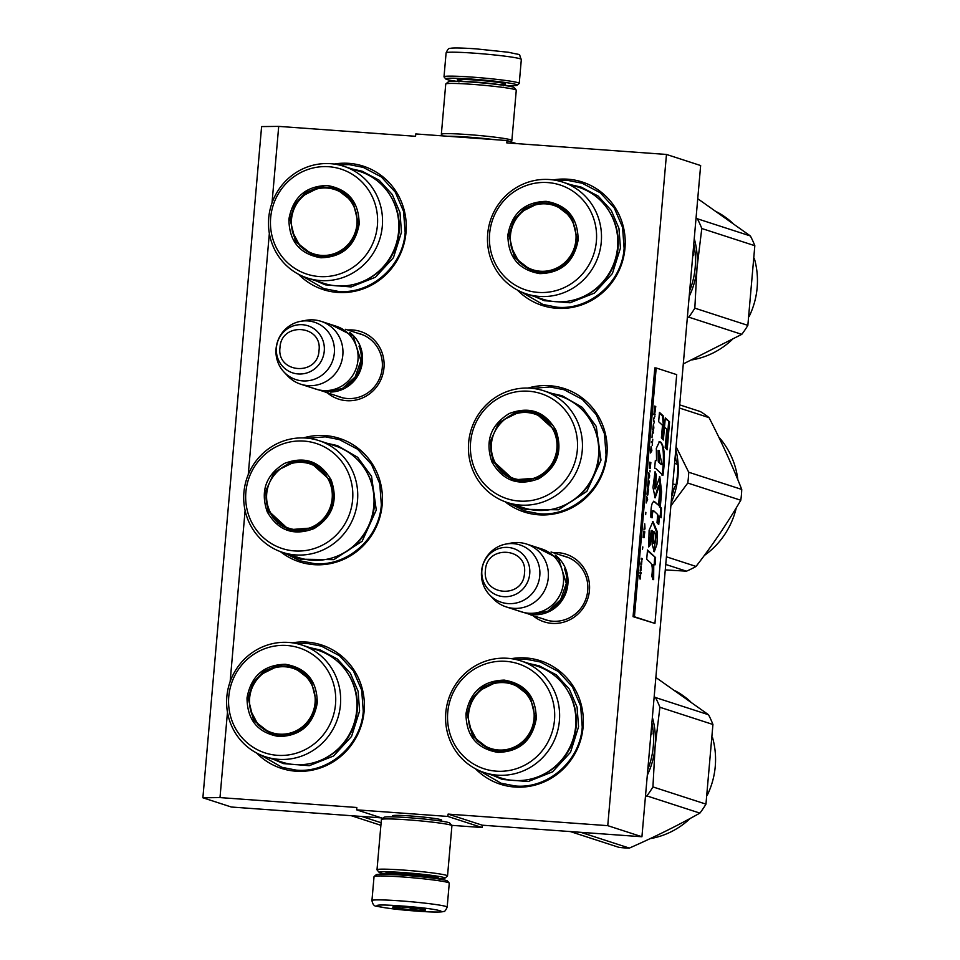 <?xml version="1.0" encoding="UTF-8"?>
<svg xmlns="http://www.w3.org/2000/svg" width="960" height="960" viewBox="0 0 960 960"><rect width="100%" height="100%" fill="white"/><g stroke="black" fill="none" stroke-linecap="round" stroke-linejoin="round"><path stroke-width="1.44" d="M393.576 816.324A24.636 1.452 5 0 1 393.252 816.228A24.636 1.452 5 0 1 392.58 815.724A24.636 1.452 5 0 1 411.12 816.012A24.636 1.452 5 0 1 441.576 820.008A24.636 1.452 5 0 1 440.496 820.428M272.016 202.908L278.712 126.384L415.572 136.296L415.776 133.944L507.012 140.544L506.808 142.896L666.468 154.452L607.752 825.66L448.08 814.092L447.876 816.444L356.64 809.844L356.844 807.492L219.996 797.592L227.472 712.164M230.136 681.672L245.1 510.54M248.244 474.612L269.352 233.4M553.236 552.696A35.544 34.38 108 0 1 589.44 590.52A35.544 34.38 108 0 1 568.2 620.532A35.544 34.38 108 0 1 532.836 615.552M347.772 329.988A35.544 34.38 108 0 1 383.976 367.812A35.544 34.38 108 0 1 362.736 397.836A35.544 34.38 108 0 1 327.372 392.844M292.32 642.828A64.896 62.772 108 0 1 364.128 711.192A64.896 62.772 108 0 1 322.668 767.112A64.896 62.772 108 0 1 256.572 752.988M303.324 437.928A64.896 62.772 108 0 1 382.188 504.672A64.896 62.772 108 0 1 344.304 559.068A64.896 62.772 108 0 1 280.344 551.592M334.2 164.064A64.896 62.772 108 0 1 406.008 232.428A64.896 62.772 108 0 1 364.56 288.348A64.896 62.772 108 0 1 298.464 274.224M511.284 658.668A64.896 62.772 108 0 1 583.092 727.044A64.896 62.772 108 0 1 541.632 782.952A64.896 62.772 108 0 1 475.536 768.828M528.036 388.068A64.896 62.772 108 0 1 606.912 454.8A64.896 62.772 108 0 1 569.016 509.208A64.896 62.772 108 0 1 505.056 501.732M553.164 179.916A64.896 62.772 108 0 1 624.972 248.28A64.896 62.772 108 0 1 583.524 304.2A64.896 62.772 108 0 1 517.428 290.076M278.712 126.384L261.6 126.588L202.884 797.784L231.36 807.024L381.444 817.884M219.996 797.592L202.884 797.784M356.64 809.844L382.8 818.328M447.876 816.444L482.052 827.532L451.644 825.336M482.052 827.532L482.256 825.192L448.08 814.092M607.752 825.66L641.928 836.748L482.256 825.192M666.468 154.452L700.644 165.54L641.928 836.748M507.012 140.544L516.384 143.592M563.028 555.876A33.18 32.1 108 0 1 565.896 556.656A33.18 32.1 108 0 1 587.724 590.544A33.18 32.1 108 0 1 545.412 619.776A33.18 32.1 108 0 1 542.64 618.732M357.576 333.168A33.18 32.1 108 0 1 360.432 333.948A33.18 32.1 108 0 1 382.26 367.836A33.18 32.1 108 0 1 339.948 397.08A33.18 32.1 108 0 1 337.176 396.024M277.572 522.468A64.548 62.436 -72 0 0 277.716 523.092M502.284 472.596A64.548 62.436 -72 0 0 502.44 473.22M307.56 438.204L325.296 436.848L339.42 439.62L357.564 449.208L371.52 464.448L379.752 483.648L381.336 504.672C379.224 538.596 347.04 566.832 314.208 563.58L300.084 560.82L284.232 552.912M532.272 388.344L550.008 386.988L564.132 389.748L582.276 399.348L596.232 414.588L604.464 433.776L606.048 454.812C603.936 488.736 571.752 516.972 538.92 513.72L524.808 510.96L508.956 503.052M557.34 180.66L568.08 180.468L582.204 183.228L600.348 192.828L614.304 208.056L622.536 227.256L624.12 248.292C622.008 282.216 589.824 310.452 556.992 307.2L542.88 304.44L521.244 291.924M296.496 643.56L307.224 643.38L321.348 646.14L339.492 655.728L353.448 670.968L361.68 690.168L363.264 711.204C361.152 745.116 328.968 773.352 296.136 770.112L282.024 767.34L260.388 754.836M515.46 659.412L526.2 659.232L540.312 661.992L558.456 671.58L572.412 686.82L580.644 706.02L582.24 727.044C580.116 760.968 547.944 789.204 515.112 785.952L500.988 783.192L479.352 770.688M338.376 164.808L349.116 164.616L363.24 167.376L381.372 176.976L395.34 192.216L403.56 211.404L405.156 232.44C403.032 266.364 370.86 294.6 338.028 291.348L323.904 288.588L302.268 276.072M349.728 332.388A33.036 31.956 -72 0 1 362.424 361.428A33.036 31.956 108 0 1 330.372 392.052M359.004 346.164A32.1 31.044 -72 0 1 361.272 361.296A32.1 31.044 108 0 1 345.972 386.352M321.084 321.336L336.24 326.256A33.036 31.956 -72 0 1 357.972 359.988A33.036 31.956 108 0 1 315.84 389.1L300.696 384.192A33.036 31.956 108 0 1 287.652 375.912L283.992 372.036A30.144 29.16 108 0 1 276.06 348.804A30.144 29.16 -72 0 1 300.432 321.36L305.676 320.376A33.036 31.956 -72 0 1 321.084 321.336A33.036 31.956 -72 0 1 342.828 355.068A33.036 31.956 108 0 1 300.696 384.192M300.432 321.36A30.144 29.16 -72 0 1 334.332 353.016A30.144 29.16 108 0 1 314.82 379.092A30.144 29.16 108 0 1 283.992 372.036M555.192 555.096A33.036 31.956 -72 0 1 567.876 584.136A33.036 31.956 108 0 1 535.836 614.76M564.468 568.872A32.1 31.044 -72 0 1 566.736 583.992A32.1 31.044 108 0 1 551.436 609.048M526.548 544.044L541.704 548.952A33.036 31.956 -72 0 1 563.436 582.696A33.036 31.956 108 0 1 521.304 611.808L506.16 606.888A33.036 31.956 108 0 1 493.116 598.62L489.456 594.744A30.144 29.16 108 0 1 481.524 571.512A30.144 29.16 -72 0 1 505.896 544.068L511.14 543.072A33.036 31.956 -72 0 1 526.548 544.044A33.036 31.956 -72 0 1 548.28 577.776A33.036 31.956 108 0 1 506.16 606.888M505.896 544.068A30.144 29.16 -72 0 1 539.784 575.724A30.144 29.16 108 0 1 520.272 601.8A30.144 29.16 108 0 1 489.456 594.744M456.78 81.348A35.868 2.112 5 0 1 446.784 79.464A35.868 2.112 5 0 1 445.776 78.972A35.868 2.112 5 0 1 472.8 79.164A35.868 2.112 5 0 1 517.116 85.212A35.868 2.112 5 0 1 505.872 85.644M445.776 78.972L444.06 76.944A37.764 2.22 5 0 1 444.012 76.8A37.764 2.22 5 0 1 472.512 77.136A37.764 2.22 5 0 1 519.24 83.388A37.764 2.22 5 0 1 519.156 83.508L517.116 85.212M447.168 907.128L449.268 883.2A37.764 2.22 -175 0 0 449.208 883.056L447.492 881.028A35.868 2.112 -175 0 0 403.152 875.22A35.868 2.112 -175 0 0 376.152 874.788L374.112 876.492A37.764 2.22 -175 0 0 374.04 876.612L371.94 900.552C372.732 904.572 374.388 906.468 376.908 906.24C384.516 908.016 397.944 909.648 417.192 911.136C438.564 912.576 442.332 911.964 443.568 911.46C444.444 911.988 445.644 910.548 447.168 907.128A37.764 2.22 -175 0 0 400.44 900.888A37.764 2.22 -175 0 0 371.94 900.552M449.208 883.056A37.764 2.22 -175 0 0 402.54 876.948A37.764 2.22 -175 0 0 374.112 876.492M417.12 911.124C458.808 914.268 441.876 908.772 401.172 905.952C359.484 902.808 376.416 908.304 417.12 911.124M413.136 909.828A16.524 0.972 -175 0 0 425.58 909.912A16.524 0.972 -175 0 0 405.156 907.248A16.524 0.972 -175 0 0 392.724 907.044A16.524 0.972 -175 0 0 413.136 909.828M409.212 907.572L413.1 909.648L415.836 908.232M424.068 909.42L424.668 909.564M396.996 906.816L397.452 908.016L400.692 906.96M413.1 909.648L413.256 907.944M397.452 908.016L397.548 906.828M436.5 878.652A33.036 1.944 -175 0 0 444.9 878.196A33.036 1.944 -175 0 0 404.088 872.628A33.036 1.944 -175 0 0 379.2 872.448A33.036 1.944 -175 0 0 380.124 872.904A33.036 1.944 -175 0 0 387.396 874.356M434.328 877.956A26.196 1.536 -175 0 0 438.12 877.404A26.196 1.536 -175 0 0 405.732 873.156A26.196 1.536 -175 0 0 386.016 872.844A26.196 1.536 -175 0 0 386.736 873.372A26.196 1.536 -175 0 0 389.652 874.056M444.9 878.196L447.456 876.06A35.4 2.076 -175 0 0 447.528 875.952L451.92 825.732A35.4 2.076 -175 0 0 451.872 825.6L449.736 823.056A33.036 1.944 -175 0 0 408.888 817.704A33.036 1.944 -175 0 0 384.024 817.308L381.468 819.444A35.4 2.076 -175 0 0 381.396 819.552L377.004 869.784A35.4 2.076 -175 0 0 377.052 869.904L379.2 872.448M451.872 825.6A35.4 2.076 -175 0 0 408.12 819.864A35.4 2.076 -175 0 0 381.468 819.444M447.528 875.952A35.4 2.076 -175 0 0 403.716 870.096A35.4 2.076 -175 0 0 377.004 869.784M442.656 135.888L441.396 134.4A35.4 2.076 5 0 1 441.348 134.268L445.74 84.048A35.4 2.076 5 0 1 445.812 83.94L448.368 81.804A33.036 1.944 5 0 1 473.244 82.2A33.036 1.944 5 0 1 514.08 87.552L516.216 90.096A35.4 2.076 5 0 1 516.276 90.216L511.872 140.448A35.4 2.076 5 0 1 511.8 140.556L510.48 141.672M445.812 83.94A35.4 2.076 5 0 1 472.464 84.36A35.4 2.076 5 0 1 516.216 90.096M458.076 137.004A26.196 1.536 5 0 1 470.088 137.652A26.196 1.536 5 0 1 483.864 138.876M447.624 136.248A33.036 1.944 5 0 1 468.432 137.124A33.036 1.944 5 0 1 494.316 139.632M441.348 134.268A35.4 2.076 5 0 1 468.072 134.592A35.4 2.076 5 0 1 511.872 140.448M359.16 224.184C355.152 245.988 342.396 257.184 320.868 257.784C299.724 254.1 289.068 241.2 288.912 219.096C292.908 197.304 305.676 186.096 327.192 185.496C348.348 189.192 358.992 202.08 359.16 224.184M358.476 224.196C354.576 245.424 342.144 256.332 321.18 256.92L313.332 255.384L295.5 241.596L290.052 219.24L294.816 204.144L305.472 192.552L319.896 186.816L335.184 188.052L353.016 201.84L358.476 224.196M329.58 187.032L330.324 187.116M307.38 278.016L323.664 283.308A58.764 56.844 108 0 0 398.604 231.516A58.764 56.844 -72 0 0 359.94 171.516L343.644 166.236A58.764 56.844 -72 0 0 268.716 218.016A58.764 56.844 108 0 0 307.38 278.016A58.764 56.844 108 0 0 382.308 226.236A58.764 56.844 -72 0 0 343.644 166.236M377.4 225.504A55.224 53.412 -72 0 0 328.836 166.728A55.224 53.412 -72 0 0 270.66 217.776A55.224 53.412 108 0 0 319.224 276.552A55.224 53.412 108 0 0 377.4 225.504M292.296 231.372L300.144 246.336L314.004 255.6M335.868 188.28L319.188 187.632L304.032 195.156M352.044 168.96L362.184 171.228L379.188 180.228L392.268 194.508L399.984 212.508L401.472 232.224L393.432 257.7L375.444 277.236L351.12 286.932L325.32 284.844L315.768 280.74M356.952 224.076A33.852 32.748 108 0 1 321.288 255.384A33.852 32.748 108 0 1 291.504 219.336A33.852 32.748 -72 0 1 327.18 188.04A33.852 32.748 -72 0 1 356.952 224.076M333.864 255.396A34.812 33.672 108 0 1 314.484 255.144C298.584 248.76 290.856 236.856 291.3 219.432C292.44 197.94 316.008 181.68 335.976 188.928A34.812 33.672 -72 0 1 351.804 200.076M331.236 480.132C338.352 500.856 332.628 517.008 314.064 528.576C293.748 536.292 278.136 530.724 267.24 511.872C260.136 491.148 265.86 475.008 284.412 463.44C304.728 455.724 320.34 461.292 331.236 480.132M330.636 480.624C337.56 500.808 331.98 516.54 313.908 527.808L288.54 529.752L268.296 511.536L265.5 491.556L273.876 473.052L290.688 462.144L310.392 462.408L330.636 480.624M286.92 529.068L286.548 528.3M282.588 552.384L298.872 557.664A58.764 56.844 108 0 0 359.496 539.988A58.764 56.844 108 0 0 368.76 476.112A58.764 56.844 -72 0 0 335.148 445.884L318.852 440.592A58.764 56.844 -72 0 0 258.24 458.268A58.764 56.844 -72 0 0 248.976 522.144A58.764 56.844 108 0 0 282.588 552.384A58.764 56.844 108 0 0 343.2 534.708A58.764 56.844 108 0 0 352.464 470.832A58.764 56.844 -72 0 0 318.852 440.592M347.868 471.9A55.224 53.412 -72 0 0 276.72 446.52A55.224 53.412 -72 0 0 250.62 520.116A55.224 53.412 108 0 0 321.768 545.496A55.224 53.412 108 0 0 347.868 471.9M269.664 511.98L289.212 529.956M311.076 462.636L294.456 461.988L279.336 469.44M327.276 443.328L337.392 445.596L357.624 457.272L371.544 476.328L376.272 510.048L362.136 541.248L333.768 559.656L300.528 559.212L291 555.108M329.256 481.284A33.852 32.748 108 0 1 313.248 526.416A33.852 32.748 108 0 1 269.628 510.852A33.852 32.748 -72 0 1 285.624 465.732A33.852 32.748 -72 0 1 329.256 481.284M309 529.788A34.812 33.672 108 0 1 289.692 529.5C280.464 526.332 273.732 520.284 269.508 511.38C256.176 485.76 284.316 453.024 311.184 463.284A34.812 33.672 -72 0 1 326.964 474.384M317.268 702.948C313.272 724.752 300.504 735.948 278.988 736.548C257.832 732.864 247.188 719.964 247.02 697.86C251.028 676.056 263.784 664.86 285.312 664.26C306.456 667.944 317.112 680.844 317.268 702.948M316.584 702.948C312.684 724.188 300.252 735.096 279.3 735.684L271.452 734.148L253.62 720.348L248.16 698.004L252.924 682.896L263.592 671.316L278.004 665.568L293.304 666.804L311.136 680.604L316.584 702.948M287.7 665.796L288.432 665.868M265.488 756.78L281.784 762.06A58.764 56.844 108 0 0 356.712 710.28A58.764 56.844 -72 0 0 318.06 650.28L301.764 644.988A58.764 56.844 -72 0 0 226.836 696.768A58.764 56.844 108 0 0 265.488 756.78A58.764 56.844 108 0 0 340.428 704.988A58.764 56.844 -72 0 0 301.764 644.988M335.52 704.268A55.224 53.412 -72 0 0 286.956 645.492A55.224 53.412 -72 0 0 228.78 696.54A55.224 53.412 108 0 0 277.344 755.316A55.224 53.412 108 0 0 335.52 704.268M250.416 710.136L258.264 725.1L272.124 734.352M293.976 667.032L277.308 666.396L262.152 673.908M310.164 647.712L320.292 649.992L337.296 658.98L350.388 673.272L358.104 691.26L359.592 710.976L351.552 736.452L333.564 756L309.228 765.696L283.428 763.608L273.888 759.504M351.3 815.712L380.892 825.312M361.8 816.468L381.12 822.732M315.072 702.84A33.852 32.748 108 0 1 279.396 734.136A33.852 32.748 108 0 1 249.624 698.1A33.852 32.748 -72 0 1 285.288 666.792A33.852 32.748 -72 0 1 315.072 702.84M291.972 734.16A34.812 33.672 108 0 1 272.604 733.896C256.692 727.524 248.964 715.62 249.42 698.196C250.548 676.692 274.116 660.432 294.084 667.68A34.812 33.672 -72 0 1 309.912 678.828M578.124 240.036C574.128 261.84 561.36 273.036 539.844 273.636C518.688 269.952 508.032 257.052 507.876 234.948C511.872 213.144 524.64 201.948 546.168 201.348C567.312 205.032 577.968 217.932 578.124 240.036M577.44 240.048C573.54 261.276 561.108 272.184 540.144 272.772L532.308 271.236L514.476 257.436L509.016 235.092L513.78 219.996L524.436 208.404L538.86 202.656L554.148 203.904L571.98 217.692L577.44 240.048M693.78 244.068A79.056 76.464 108 0 1 695.172 267.6A79.056 76.464 108 0 1 689.7 290.652M693.3 249.492A79.056 76.464 108 0 1 693.492 251.076L693.156 251.112M693.108 251.676L693.492 251.076M693.408 252.984L693.588 255.48L693.36 252.984M548.556 202.884L549.288 202.968M526.344 293.868L542.64 299.148A58.764 56.844 108 0 0 617.568 247.368A58.764 56.844 -72 0 0 578.904 187.368L562.62 182.076A58.764 56.844 -72 0 0 487.692 233.868A58.764 56.844 108 0 0 526.344 293.868A58.764 56.844 108 0 0 601.272 242.088A58.764 56.844 -72 0 0 562.62 182.076M596.376 241.356A55.224 53.412 -72 0 0 547.8 182.58A55.224 53.412 -72 0 0 489.624 233.628A55.224 53.412 108 0 0 538.2 292.404A55.224 53.412 108 0 0 596.376 241.356M511.26 247.224L519.12 262.188L532.98 271.44M554.832 204.132L538.152 203.484L522.996 211.008M693.276 253.656L693.72 254.856L693.204 253.656M571.02 184.8L581.148 187.08L598.152 196.08L611.232 210.36L618.948 228.348L620.448 248.064L612.396 273.552L594.408 293.088L570.084 302.784L544.284 300.696L534.744 296.592M687.324 317.772L688.752 317.148A89.676 86.736 -72 0 0 694.824 308.16L747.852 325.368L754.824 245.712A89.676 86.736 -72 0 0 750.384 235.968L697.74 198.708M689.196 296.436A80.232 77.616 -72 0 0 696.996 267.912L694.824 308.16M696.06 217.896L697.356 218.772A89.676 86.736 -72 0 1 701.796 228.504L696.996 267.912A80.232 77.616 -72 0 0 694.248 238.62M701.796 228.504L754.824 245.712M688.752 317.148L741.78 334.356A89.676 86.736 -72 0 0 747.852 325.368M741.78 334.356L683.292 363.924M697.356 218.772L750.384 235.968M691.98 359.904A79.056 76.464 -72 0 0 732.12 339.66M749.16 316.452A79.056 76.464 -72 0 0 754.392 258.672M732.504 222.996A79.056 76.464 -72 0 0 717.036 212.04M575.928 239.928A33.852 32.748 108 0 1 540.252 271.224A33.852 32.748 108 0 1 510.48 235.188A33.852 32.748 -72 0 1 546.144 203.892A33.852 32.748 -72 0 1 575.928 239.928M552.828 271.248A34.812 33.672 108 0 1 533.448 270.996C517.548 264.612 509.82 252.708 510.276 235.284C511.404 213.792 534.972 197.532 554.94 204.768A34.812 33.672 -72 0 1 570.768 215.928M555.96 430.272C563.064 450.996 557.34 467.148 538.776 478.716C518.46 486.42 502.86 480.852 491.952 462.012C484.848 441.288 490.572 425.148 509.136 413.568C529.452 405.864 545.052 411.432 555.96 430.272M555.36 430.764C562.272 450.948 556.704 466.668 538.62 477.948L513.264 479.892L493.02 461.676L490.212 441.684L498.588 423.192L515.412 412.284L535.104 412.548L555.36 430.764M675.276 455.556A79.056 76.464 108 0 1 675.876 459.672M674.292 487.74A79.056 76.464 108 0 1 671.688 496.584M511.644 479.196L511.26 478.44M675.084 457.752L677.796 464.412A87.312 84.456 108 0 1 676.008 484.884L672.144 491.256M672.804 483.84L676.008 484.884M674.592 463.368L677.796 464.412M507.3 502.512L523.596 507.804A58.764 56.844 108 0 0 584.208 490.128A58.764 56.844 108 0 0 593.472 426.252A58.764 56.844 -72 0 0 559.86 396.012L543.576 390.732A58.764 56.844 -72 0 0 482.952 408.408A58.764 56.844 -72 0 0 473.7 472.284A58.764 56.844 108 0 0 507.3 502.512A58.764 56.844 108 0 0 567.924 484.848A58.764 56.844 108 0 0 577.176 420.972A58.764 56.844 -72 0 0 543.576 390.732M572.58 422.028A55.224 53.412 -72 0 0 501.432 396.66A55.224 53.412 -72 0 0 475.332 470.256A55.224 53.412 108 0 0 546.48 495.636A55.224 53.412 108 0 0 572.58 422.028M494.388 462.12L513.924 480.096M535.788 412.776L519.168 412.128L504.048 419.58M551.988 393.456L562.104 395.736L582.336 407.412L596.268 426.456L600.996 460.188L586.848 491.388L558.48 509.796L525.24 509.352L515.712 505.248M665.748 564.456L686.472 571.176L665.268 569.904M670.872 505.86L687.756 483.036A89.676 86.736 -72 0 0 688.704 472.236L741.732 489.432C732.576 466.068 721.68 442.14 709.056 417.648A89.676 86.736 -72 0 0 700.428 411.588L679.704 404.868M676.056 446.664L688.704 472.236M671.124 502.98A80.232 77.616 -72 0 0 675.804 449.496M679.428 408.036L709.056 417.648M687.756 483.036L740.784 500.244A89.676 86.736 -72 0 0 741.732 489.432M666.42 556.812L696.036 566.424C712.692 544.932 727.608 522.864 740.784 500.244M696.036 566.424A89.676 86.736 -72 0 1 691.32 568.944A89.676 86.736 108 0 1 686.472 571.176M704.304 555.504A79.056 76.464 -72 0 0 736.26 507.84M737.844 479.772A79.056 76.464 -72 0 0 718.716 436.968M553.968 431.424A33.852 32.748 108 0 1 537.972 476.556A33.852 32.748 108 0 1 494.34 460.992A33.852 32.748 -72 0 1 510.348 415.86A33.852 32.748 -72 0 1 553.968 431.424M533.712 479.928A34.812 33.672 108 0 1 514.416 479.64C505.176 476.46 498.444 470.424 494.22 461.52C480.888 435.9 509.028 403.164 535.896 413.424A34.812 33.672 -72 0 1 551.688 424.524M536.244 718.8C532.236 740.592 519.48 751.8 497.952 752.388C476.808 748.704 466.152 735.816 465.984 713.712C469.992 691.908 482.748 680.712 504.276 680.112C525.42 683.796 536.076 696.696 536.244 718.8M535.56 718.8C531.66 740.04 519.228 750.948 498.264 751.524L490.416 750L472.584 736.2L467.124 713.844L471.9 698.748L482.556 687.168L496.968 681.42L512.268 682.656L530.1 696.456L535.56 718.8M651.888 722.82A79.056 76.464 108 0 1 653.28 746.364A79.056 76.464 108 0 1 647.82 769.404M651.42 728.244A79.056 76.464 108 0 1 651.612 729.828L651.276 729.876M651.228 730.44L651.612 729.828M651.528 731.736L651.696 734.244L651.48 731.748M506.664 681.636L507.396 681.72M484.464 772.62L500.748 777.912A58.764 56.844 108 0 0 575.676 726.132A58.764 56.844 -72 0 0 537.024 666.12L520.728 660.84A58.764 56.844 -72 0 0 445.8 712.62A58.764 56.844 108 0 0 484.464 772.62A58.764 56.844 108 0 0 559.392 720.84A58.764 56.844 -72 0 0 520.728 660.84M554.484 720.12A55.224 53.412 -72 0 0 505.92 661.344A55.224 53.412 -72 0 0 447.744 712.392A55.224 53.412 108 0 0 496.308 771.168A55.224 53.412 108 0 0 554.484 720.12M469.38 725.976L477.228 740.94L491.088 750.204M512.952 682.884L496.272 682.248L481.116 689.76M651.384 732.408L651.828 733.62L651.324 732.42M529.128 663.564L539.256 665.844L556.272 674.832L569.352 689.112L577.068 707.112L578.556 726.828L570.516 752.304L552.528 771.852L528.204 781.548L502.392 779.46L492.852 775.344M570.264 831.552L618.852 847.32A89.676 86.736 108 0 0 624.096 847.872A89.676 86.736 -72 0 0 629.364 848.088L580.776 832.32M645.444 796.536L646.86 795.9A89.676 86.736 -72 0 0 652.932 786.924L705.96 804.132L712.932 724.476A89.676 86.736 -72 0 0 708.504 714.732L655.86 677.472M647.304 775.2A80.232 77.616 -72 0 0 655.104 746.664L652.932 786.924M654.18 696.648L655.476 697.524A89.676 86.736 -72 0 1 659.904 707.268L655.104 746.664A80.232 77.616 -72 0 0 652.368 717.372M659.904 707.268L712.932 724.476M646.86 795.9L699.888 813.108A89.676 86.736 -72 0 0 705.96 804.132M699.888 813.108C678.12 825.324 654.612 836.988 629.364 848.088M655.476 697.524L708.504 714.732M650.088 838.668A79.056 76.464 -72 0 0 690.24 818.412M707.268 795.204A79.056 76.464 -72 0 0 712.5 737.424M690.612 701.748A79.056 76.464 -72 0 0 675.156 690.792M534.036 718.68A33.852 32.748 108 0 1 498.372 749.988A33.852 32.748 108 0 1 468.588 713.952A33.852 32.748 -72 0 1 504.264 682.644A33.852 32.748 -72 0 1 534.036 718.68M510.948 750.012A34.812 33.672 108 0 1 491.568 749.748C475.656 743.376 467.928 731.472 468.384 714.048C469.512 692.544 493.08 676.284 513.048 683.532A34.812 33.672 -72 0 1 528.876 694.68M640.284 579.024L640.656 574.764L639.78 576.84L639.408 575.364L639.96 579M654.612 406.092L654.072 412.32L654.756 411.024L654.96 412.44L655.752 406.464L654.612 406.092M655.092 414L653.952 413.64L653.868 414.624L655.008 414.984L655.092 414L653.952 413.748M654.9 416.304L653.412 419.868L654.324 422.856L653.616 419.256L654.9 416.304M653.868 428.112L653.46 423.924L652.704 429.924L653.376 430.476L653.712 428.1M653.436 433.032L653.52 432.048L652.38 431.676L652.008 437.628L652.44 432.708L653.436 433.032M650.604 452.004L650.52 452.988L651.888 450.744L651.084 446.436L650.604 452.004M649.344 468.3L650.148 468.564L650.856 462.552L649.716 462.18L649.344 468.3M649.992 470.364L650.028 471.9L649.992 470.364M649.692 475.836L648.78 472.836L648.204 479.4L649.572 477.144L649.332 475.8M647.688 486.144L647.904 487.392L648.528 487.092L649.224 481.08L648.084 480.708L647.688 486.144M647.004 494.016L647.22 495.264L647.844 494.964L648.54 488.952L647.4 488.58L647.004 494.016M645.744 512.328L645.672 514.668L645.864 512.364M642.444 558.648L641.304 558.276L641.22 559.26L642.36 559.632L642.444 558.648L641.292 558.384M640.368 569.268L640.188 571.068L640.884 570.792L641.328 566.88L640.872 570.108L640.932 565.92L640.416 568.464M652.224 445.452L652.764 439.224L652.536 441.84L651.516 441.516L651.432 442.5L652.452 442.824L652.224 445.452M646.14 503.016L647.628 499.44L646.716 496.452L646.14 503.016M641.184 561.948L640.788 564.18L641.592 562.92L641.532 564.756L641.88 560.82L641.184 561.948M643.956 529.956L644.628 524.784L645.012 528.96L644.724 523.8L643.956 529.956M643.572 532.368L643.116 537.612L643.8 536.316L644.004 537.732L644.796 531.756L643.656 531.384L643.572 532.368M642.72 546.936L642.516 549.228L642.84 546.972M640.068 572.376L639.996 573.204L641.136 573.564L640.068 572.376M650.4 562.644C652.32 564.348 652.776 568.956 651.756 576.468L653.664 579.648L653.748 564.72L655.068 564.84L655.608 557.616L647.508 550.008L646.704 559.296L650.4 562.644M648.672 546.936L650.304 544.836L652.128 530.556L652.116 544.248L654.312 551.7L656.952 544.248L657.48 532.128L652.98 521.484L649.116 530.268L648.672 546.936M658.536 505.248L654.672 501.756C652.008 501.012 650.736 506.16 650.856 517.212L652.44 517.728C652.272 513.132 652.752 510.864 653.88 510.924L657.72 514.572L657.012 522.684L658.74 524.604L659.484 516.156L661.188 517.74L661.452 508.092L660.288 507L661.608 491.868L659.808 476.652L655.488 488.772L656.388 475.008L655.08 471.672L652.968 487.464L655.152 497.832L659.412 485.592L659.76 491.256L658.536 505.248L653.628 501.228M652.668 510.708L653.88 510.924M655.872 468.576L662.94 475.38C665.352 458.16 664.68 447.12 660.924 442.272L659.496 441.588L656.328 448.26L656.568 460.608L655.332 460.5L654.66 468.18L655.872 468.576M663.36 440.016L664.488 427.128L663.312 415.992L659.46 412.392L658.644 421.68L662.496 425.292L661.392 437.856L663.36 440.016M669.588 421.848L665.316 417.864L664.5 427.152L666.78 429.324L665.184 447.624L667.14 449.796L669.588 421.848L665.256 418.584M634.428 616.752L654.936 623.412L676.704 374.64L656.196 367.992L634.428 616.752L633.06 616.656L654.936 623.412M655.752 406.464L654.612 406.2M655.032 407.28L655.128 411.324L655.296 406.428M654.564 414.84L654.636 413.976M653.52 418.632L654.348 417.252M653.52 432.048L652.368 431.784M652.992 432.888L653.064 432.012M650.592 452.076L651.216 448.344M650.856 462.552L649.704 462.288M650.316 463.38L650.4 462.516M649.008 474.768L649.536 476.46L648.756 477.72L648.912 474.744M648.288 478.476L648.744 477.72M649.224 481.08L648.084 480.816M648.696 481.92L648.768 481.044M648.888 485.016L647.7 486.432M648.54 488.952L647.388 488.688M648.012 489.792L648.084 488.916M641.916 559.488L641.988 558.612M640.956 568.284L640.38 569.82M652.536 441.84L651.504 441.624M652.128 442.728L652.2 441.816M646.224 502.092L646.584 501.324M646.848 498.372L647.472 500.064L646.68 501.336L646.944 498.384M641.436 562.872L641.496 562.164M644.796 531.756L643.644 531.492M644.268 532.596L644.34 531.72M643.8 536.316L643.2 536.544M641.208 572.748L640.056 572.496M640.692 573.42L640.752 572.712M655.608 557.616L647.448 550.74M654.168 564.756L654.696 557.556M653.748 564.72L652.836 564.648L652.752 579.588M648.528 545.868L649.392 544.764L651.216 530.496L652.296 530.58M650.304 544.836L649.392 544.764M653.844 551.508L656.568 532.104L652.536 521.52M654.684 497.652L658.5 485.532L659.412 485.592M656.388 475.008L655.476 474.948L654.708 472.98M655.488 488.772L654.576 488.7L655.476 474.948M661.608 491.868L660.696 491.796L659.352 476.796M660.288 507L659.376 506.928L660.696 491.796M661.452 508.092L659.376 506.928M660.3 516.912L660.54 508.032M659.484 516.156L658.572 516.084L657.912 523.68M651.528 517.656C651.372 512.88 651.852 510.612 652.968 510.852M656.568 460.608L655.332 460.512M660.924 442.272L659.076 441.612M662.028 475.32C664.116 461.616 664.116 443.556 660.012 442.212M662.52 439.092L663.576 427.068L662.4 415.92L659.4 413.124M664.488 427.128L663.576 427.068M663.312 415.992L662.4 415.92M666.3 448.86L668.676 421.788M633.06 616.656L654.828 367.884L656.196 367.992M653.328 429.624L653.376 424.908L653.64 428.712L652.68 429.528M649.524 467.688L649.776 463.212L650.616 463.488L650.364 466.44L649.98 468L649.308 467.664M647.22 494.088L647.46 489.612L648.312 489.888L648.048 492.84L647.664 494.4L647.004 494.076M654.252 542.772C652.788 542.724 652.392 538.992 653.076 531.6L654 531.66C655.68 532.908 656.076 536.628 655.164 542.844L653.784 543.396M661.104 464.424L658.308 461.784L658.128 450.396L659.04 450.468L662.016 464.484L661.104 464.424M651.324 448.368L651.84 450.048L650.964 451.308M648.348 486.528L647.7 486.384M647.856 485.352L647.748 484.68M647.892 484.692L648 481.728M648.144 481.74L648.996 482.016L648.744 484.968M640.512 568.476L640.5 567.48M640.596 567.492L640.572 566.844M640.764 566.7L640.86 568.248M644.22 532.572L644.088 536.748L644.076 532.572M655.164 542.844C653.7 542.736 653.304 539.016 653.988 531.672L653.088 531.588M662.016 464.484L658.308 461.784M659.22 461.856L659.04 450.468M276.42 347.604A24.756 23.94 -72 0 0 298.188 373.956A24.756 23.94 -72 0 0 324.264 351.072A24.756 23.94 -72 0 0 302.496 324.72A24.756 23.94 -72 0 0 276.42 347.604M279.984 347.652C276.492 373.464 317.976 376.476 319.02 350.472C322.5 324.66 281.028 321.66 279.984 347.652M481.872 570.312A24.756 23.94 -72 0 0 503.652 596.664A24.756 23.94 -72 0 0 529.728 573.78A24.756 23.94 -72 0 0 507.96 547.428A24.756 23.94 -72 0 0 481.872 570.312M485.436 570.36C481.956 596.172 523.428 599.172 524.484 573.18C527.964 547.368 486.48 544.356 485.436 570.36M501.156 84.972A22.416 1.32 -175 0 0 475.884 82.092A22.416 1.32 -175 0 0 461.544 81.516M498.276 84.468A24.312 1.428 -175 0 0 502.632 83.124A24.312 1.428 -175 0 0 475.596 80.064A24.312 1.428 -175 0 0 458.1 79.56A24.312 1.428 -175 0 0 464.46 81.516M444.012 76.8L446.1 52.872A37.764 2.22 5 0 1 474.6 53.196A37.764 2.22 5 0 1 521.328 59.448L519.24 83.388M389.796 872.46L389.64 874.2A22.416 1.32 5 0 1 406.572 874.392A22.416 1.32 5 0 1 434.316 878.1L434.46 876.372M390.636 196.188A57.744 55.848 -72 0 1 399.084 231.924A57.744 55.848 108 0 1 363.012 281.352M365.844 470.556A57.744 55.848 -72 0 1 369.324 477.036A57.744 55.848 108 0 1 338.22 555.72M348.756 674.952A57.744 55.848 -72 0 1 357.192 710.688A57.744 55.848 108 0 1 321.12 760.116M609.612 212.04A57.744 55.848 -72 0 1 618.048 247.776A57.744 55.848 108 0 1 581.976 297.204M590.568 420.696A57.744 55.848 -72 0 1 594.036 427.176A57.744 55.848 108 0 1 562.932 505.86M567.72 690.804A57.744 55.848 -72 0 1 576.156 726.528A57.744 55.848 108 0 1 540.096 775.968M342.816 397.848L325.2 392.136M363.204 335.004L345.6 329.292M548.28 620.556L530.664 614.844M568.668 557.7L551.064 551.988M504.696 84.348L503.628 85.8M458.964 81.9L458.172 80.28M446.1 52.872C447.6 49.464 448.848 48.012 449.82 48.504C450.84 48.096 454.404 47.388 476.088 48.864L508.836 52.308C523.872 55.968 517.704 52.536 521.328 59.448M440.568 819.576L440.448 820.992M393.648 815.472L393.516 816.888M535.776 547.032L558.612 558.612L566.316 583.428L560.64 599.676L547.956 611.148L531.444 614.88L515.388 609.888M330.324 324.336L353.148 335.916L360.864 360.72L355.188 376.968L342.492 388.44L325.992 392.184L309.924 387.18M651.216 530.496L652.128 530.556M651.636 530.496L652.548 530.556"/></g></svg>
